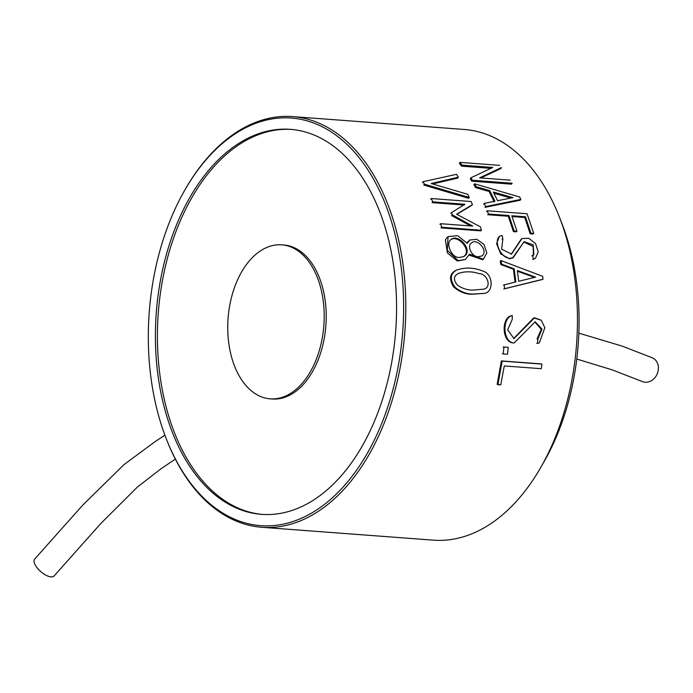<?xml version="1.0" encoding="UTF-8"?>
<svg xmlns="http://www.w3.org/2000/svg" width="693" height="693" viewBox="0 0 693 693"><rect width="100%" height="100%" fill="white"/><g stroke="black" fill="none" stroke-linecap="round" stroke-linejoin="round"><path stroke-width="1.04" d="M467.896 241.562L466.943 242.931L467.896 241.562M499.255 236.694L496.586 243.711L500.727 253.898L509.485 258.775L512.465 258.073L524.133 241.666L533.22 244.854L533.853 254.903L532.614 255.336L533.324 259L535.455 258.272L538.218 251.914L535.568 243.607L528.716 238.271L521.95 238.574L511.538 254.097L501.663 249.203L502.884 238.687L502.001 235.403L500 236.114C492.94 240.402 500.736 258.671 510.265 258.324L513.218 257.631L524.133 241.666L533.22 244.854L533.853 254.903L532.614 255.336L533.324 259L535.455 258.272L538.218 251.914L535.568 243.607L528.716 238.271L521.95 238.574L511.538 254.097L501.663 249.203L502.884 238.687L502.001 235.403L500 236.114C492.94 240.402 500.736 258.671 510.265 258.324L513.218 257.631L509.485 258.775L510.265 258.324L509.485 258.775L500.727 253.898L496.586 243.711L499.255 236.694L500 236.114L499.255 236.694M521.188 239.163L511.183 254.296L521.188 239.163M569.395 249.177A205.916 128.066 94.3 0 1 540.895 467.203A205.916 128.066 94.3 0 1 433.437 540.159L261.781 527.278A205.916 128.066 94.3 0 1 166.398 439.111A205.916 128.066 94.3 0 0 261.781 527.278A205.916 128.066 94.3 0 0 397.739 236.296A205.916 128.066 94.3 0 1 261.781 527.278L433.437 540.159A205.916 128.066 94.3 0 0 540.895 467.203A205.916 128.066 94.3 0 0 569.395 249.177A205.916 128.066 94.3 0 0 559.623 217.645A205.916 128.066 94.3 0 1 569.395 249.177M464.241 129.47A205.916 128.066 94.3 0 1 559.623 217.645A205.916 128.066 94.3 0 0 464.241 129.47L292.593 116.597A205.916 128.066 94.3 0 1 397.739 236.296A205.916 128.066 94.3 0 0 292.593 116.597A205.916 128.066 94.3 0 0 185.126 189.544A205.916 128.066 94.3 0 1 292.593 116.597L464.241 129.47M534.19 258.991L532.553 259.451L534.19 258.991M533.116 246.457L533.411 255.128L533.116 246.457L523.752 241.978L533.116 246.457M469.178 255.137L482.553 259.693L483.307 259.277L486.841 253.023L483.957 244.386L476.697 239.293L469.733 240.021L467.255 243.364L457.675 235.663L448.085 236.59L447.28 250.32L458.151 260.629L465.471 259.451L469.507 254.132L483.307 259.269L486.841 253.023L483.957 244.386L476.697 239.293L469.733 240.021L467.255 243.364L457.675 235.663L448.085 236.59L447.28 250.32L458.151 260.629L465.471 259.451L469.507 254.132L483.307 259.269L482.553 259.693L469.178 255.137M457.371 261.036L465.471 259.451L457.371 261.036L458.151 260.629L457.371 261.036L447.401 252.98L445.426 239.873L447.401 252.98L457.371 261.036M447.323 237.153L445.426 239.873L447.323 237.153M533.74 317.888L513.669 338.556L533.74 317.888L534.546 317.801L513.998 338.591L507.64 329.868L512.222 319.473L512.257 315.497L510.013 316.38C501.767 322.046 503.932 342.775 514.145 342.992L535.169 321.821L542.039 329.08L537.846 339.05L537.517 343.399L539.327 342.862L544.845 327.728L541.233 320.201L534.546 317.801L513.998 338.591L507.64 329.868L512.222 319.473L512.257 315.497L510.013 316.38C501.767 322.046 503.932 342.775 514.145 342.992L535.169 321.821L542.039 329.08L537.846 339.05L537.517 343.399L539.327 342.862L544.845 327.728L541.233 320.201L533.74 317.888M534.771 321.881L541.259 329.322L537.04 338.998L537.846 339.05L537.04 338.998L541.259 329.322L534.771 321.881M509.208 316.467C500.935 322.184 503.153 342.654 513.348 342.914L514.145 342.992L513.348 342.914C503.153 342.654 500.935 322.184 509.208 316.467L512.257 315.497L509.208 316.467M507.467 347.297L503.127 346.968L503.924 347.08L503.17 353.924L507.501 354.253L508.255 347.401L503.924 347.08L503.17 353.924L507.501 354.253L508.255 347.401L503.127 346.968L507.467 347.297M541.146 363.903L501.377 360.914L497.158 384.32L500.736 384.875L504.296 365.939L541.242 368.711L541.935 364.102L502.165 361.114L497.912 384.667L500.736 384.875L504.296 365.939L541.242 368.711L541.935 364.102L502.165 361.114L497.912 384.667L497.158 384.32L501.377 360.914L541.146 363.903M432.579 183.94L457.735 178.118L458.333 177.183L456.505 174.315L423.068 181.705L424.411 184.165L469.256 197.479L467.766 194.335L431.176 183.532L458.333 177.183L456.505 174.315L423.068 181.705L424.411 184.165L469.256 197.479L467.766 194.335L431.176 183.532L458.333 177.183L457.735 178.118L432.579 183.94M423.787 185.04L468.598 198.293L469.256 197.479L468.598 198.293L423.787 185.04L424.411 184.165L423.787 185.04M456.852 214.345L471.768 205.388L472.444 204.617L471.084 201.524L431.349 198.544L432.77 201.862L464.856 204.27L451.515 212.63L452.321 214.873L472.756 226.109L440.644 223.7L441.71 227.278L481.444 230.258L480.466 226.862L456.609 214.215L472.444 204.617L471.084 201.524L431.349 198.544L432.77 201.862L464.856 204.27L451.515 212.63L452.321 214.873L472.756 226.109L440.644 223.7L441.71 227.278L481.444 230.258L480.466 226.862L456.609 214.215L472.444 204.617L456.852 214.345M440.973 227.884L480.717 230.864L481.444 230.258L480.717 230.864L440.973 227.884L441.71 227.278L440.973 227.884M451.619 215.566L470.608 225.953L451.619 215.566L452.321 214.873L451.619 215.566M432.094 202.633L464.18 205.041L432.094 202.633L432.77 201.862L432.094 202.633M471.612 294.282C465.159 294.204 459.13 291.71 453.551 286.815C448.813 279.002 449.67 273.492 456.115 270.296C449.67 273.492 448.813 279.002 453.551 286.815C459.13 291.71 465.159 294.204 471.612 294.282L472.409 294.075C466.207 293.936 460.395 291.658 454.972 287.24C449.54 279.236 450.199 273.466 456.947 269.932C465.384 267.177 473.917 267.515 482.553 270.963C493.797 273.804 493.84 293.511 483.471 293.408L472.409 294.075C466.207 293.936 460.395 291.658 454.972 287.24C449.54 279.236 450.199 273.466 456.947 269.932C465.384 267.177 473.917 267.515 482.553 270.963C493.797 273.804 493.84 293.511 483.471 293.408L471.612 294.282M503.768 288.99L542.238 279.548L543.026 279.218L542.671 276.316L501.022 260.577L501.654 264.154L514.197 268.875L515.843 281.895L504.235 284.884L504.565 288.738L543.026 279.218L542.671 276.316L501.022 260.577L501.654 264.154L514.197 268.875L515.843 281.895L504.235 284.884L504.565 288.738L543.026 279.218L503.768 288.99M513.418 269.256L515.046 282.19L513.418 269.256L514.197 268.875L513.418 269.256L500.874 264.561L501.654 264.154L500.874 264.561L513.418 269.256M500.251 261.01L500.874 264.561L500.251 261.01L501.022 260.577L500.251 261.01M512.075 216.545L524.757 217.498L530.18 233.801L533.004 234.009L533.74 233.394L527.044 213.756L487.214 210.767L488.452 214.007L508.983 215.549L514.163 231.012L516.952 231.219L511.78 215.757L525.459 216.779L530.907 233.186L533.74 233.394L527.044 213.756L487.214 210.767L488.452 214.007L508.983 215.549L514.163 231.012L516.952 231.219L511.78 215.757L525.459 216.779L530.907 233.186L533.74 233.394L533.004 234.009L530.18 233.801L530.907 233.186L530.18 233.801L524.757 217.498L525.459 216.779L524.757 217.498L512.075 216.545M513.426 231.635L516.224 231.843L516.952 231.219L516.224 231.843L513.426 231.635L514.163 231.012L513.426 231.635L508.281 216.259L508.983 215.549L508.281 216.259L513.426 231.635M487.751 214.726L508.281 216.259L487.751 214.726L488.452 214.007L487.751 214.726M484.97 207.346L520.183 200.225L520.833 199.402L519.681 197.02L474.532 183.81L476.16 186.677L489.769 190.644L494.906 201.178L484.312 203.413L485.654 206.583L520.833 199.402L519.681 197.02L474.532 183.81L476.16 186.677L489.769 190.644L494.906 201.178L484.312 203.413L485.654 206.583L520.833 199.402L520.183 200.225L484.97 207.346L485.654 206.583L484.97 207.346M489.137 191.519L494.239 201.984L489.137 191.519L489.769 190.644L489.137 191.519L475.545 187.56L476.16 186.677L475.545 187.56L489.137 191.519M473.917 184.719L475.545 187.56L473.917 184.719L474.532 183.81L473.917 184.719M511.547 184.156L471.777 181.176L470.296 178.759L470.885 177.815L492.827 167.437L462.092 165.133L459.918 162.379L499.688 165.367L459.918 162.379L459.398 163.418L459.918 162.379L462.092 165.133L461.555 166.155L459.398 163.418L461.555 166.155L462.092 165.133L492.827 167.437L470.885 177.815L472.375 180.249L470.885 177.815L470.296 178.759L471.777 181.176L472.375 180.249L512.144 183.229L472.375 180.249L471.777 181.176L511.547 184.156L512.144 183.229L511.547 184.156M490.869 168.347L461.555 166.155L490.869 168.347M500.883 168.572L480.829 177.954L500.883 168.572L501.42 167.541L479.608 177.858L510.256 180.163L479.608 177.858L501.42 167.541L500.883 168.572M502.382 353.776L503.17 353.924L502.382 353.776M422.453 182.597L423.068 181.705L422.453 182.597M430.674 199.333L431.349 198.544L430.674 199.333M439.916 224.333L440.644 223.7L439.916 224.333M450.814 213.34L451.515 212.63L450.814 213.34M463.262 256.8C472.912 251.36 458.047 234.095 450.701 239.787C458.047 234.095 472.912 251.36 463.262 256.8M459.407 257.458L463.652 256.601C474.203 251.42 458.42 232.848 451.056 239.509C445.235 243.208 451.602 258.203 459.407 257.458L463.652 256.601C474.203 251.42 458.42 232.848 451.056 239.509C445.235 243.208 451.602 258.203 459.407 257.458M478.248 256.661L481.826 255.994C488.963 251.238 477.122 237.647 471.552 242.914C466.398 245.833 472.124 257.302 478.248 256.661L481.826 255.994C488.963 251.238 477.122 237.647 471.552 242.914C466.398 245.833 472.124 257.302 478.248 256.661M472.202 290.124L482.822 289.258C492.307 288.557 487.751 273.778 479.305 273.674C472.046 271.309 465.133 271.206 458.575 273.371C453.525 275.823 453.118 279.738 457.354 285.092C462.075 288.323 467.021 290.003 472.202 290.124L482.822 289.258C492.307 288.557 487.751 273.778 479.305 273.674C472.046 271.309 465.133 271.206 458.575 273.371C453.525 275.823 453.118 279.738 457.354 285.092C462.075 288.323 467.021 290.003 472.202 290.124M517.463 271.24L534.528 277.417L517.463 271.24M517.359 270.547L535.559 277.165L518.702 281.289L517.359 270.547L535.559 277.165L518.702 281.289L517.359 270.547M536.72 343.33L537.517 343.399L536.72 343.33M503.439 285.161L504.235 284.884L503.439 285.161M502.139 239.258L502.884 238.687L502.139 239.258M531.843 255.812L532.614 255.336L531.843 255.812M486.521 211.504L487.214 210.767L486.521 211.504M493.329 192.039L512.959 197.635L497.557 200.727L493.329 192.039L512.959 197.635L497.557 200.727L493.329 192.039M493.953 193.252L510.862 198.051L493.953 193.252M483.636 204.201L484.312 203.413L483.636 204.201M230.769 353.958A77.218 48.025 94.3 0 1 281.756 244.846A77.218 48.025 94.3 0 1 323.865 325.441A77.218 48.025 94.3 0 1 270.201 398.847A77.218 48.025 94.3 0 1 230.769 353.958A77.218 48.025 94.3 0 1 281.756 244.846A77.218 48.025 94.3 0 1 323.865 325.441A77.218 48.025 94.3 0 1 270.201 398.847A77.218 48.025 94.3 0 1 230.769 353.958M283.766 244.993A77.218 48.025 94.3 0 1 325.875 325.589A77.218 48.025 94.3 0 1 272.21 399.003A77.218 48.025 94.3 0 0 325.875 325.589A77.218 48.025 94.3 0 0 283.766 244.993L281.756 244.846L283.766 244.993M164.969 402.286A193.052 120.062 94.3 0 1 291.424 129.418A193.052 120.062 94.3 0 0 164.969 402.286A193.052 120.062 94.3 0 0 262.543 514.423A193.052 120.062 94.3 0 1 164.969 402.286M162.959 402.131A193.052 120.062 94.3 0 1 290.419 129.34A193.052 120.062 94.3 0 1 395.703 330.83A193.052 120.062 94.3 0 1 261.538 514.353A193.052 120.062 94.3 0 1 162.959 402.131A193.052 120.062 94.3 0 1 290.419 129.34A193.052 120.062 94.3 0 1 395.703 330.83A193.052 120.062 94.3 0 1 261.538 514.353A193.052 120.062 94.3 0 1 162.959 402.131M395.625 236.85A204.374 127.105 94.3 0 1 330.899 499.099A204.374 127.105 94.3 0 1 166.025 438.141A204.374 127.105 94.3 0 1 184.607 190.445A204.374 127.105 94.3 0 1 395.625 236.85A204.374 127.105 94.3 0 1 330.899 499.099A204.374 127.105 94.3 0 1 166.025 438.141A204.374 127.105 94.3 0 1 184.607 190.445A204.374 127.105 94.3 0 1 395.625 236.85M571.404 254.062A195.625 121.665 94.3 0 1 544.334 461.191L540.895 467.203L544.334 461.191A195.625 121.665 94.3 0 0 571.404 254.062A195.625 121.665 94.3 0 0 562.127 224.108A195.625 121.665 94.3 0 1 571.404 254.062M175.329 459.095L160.811 468.91L137.37 487.066L100.78 523.536L54.123 575.944A12.872 5.475 -139.2 0 1 40.818 571.673A12.872 5.475 -139.2 0 1 34.65 559.112L82.701 505.162L124.038 464.587L154.574 441.995L164.891 435.135M578.846 333.16L622.115 346.093L652.243 357.796A12.872 10.776 112.6 0 1 658.35 369.386A12.872 10.776 112.6 0 1 650.103 381.358A12.872 10.776 112.6 0 1 642.359 381.557L611.867 369.759L576.767 359.052M468.962 240.575L469.733 240.021L468.962 240.575M456.947 269.932L456.115 270.296L456.947 269.932M483.471 293.408L482.709 293.615L483.471 293.408M513.089 342.896L513.885 342.974L513.089 342.896M533.09 255.362L533.844 254.894L533.09 255.362M270.201 398.847L272.21 399.003L270.201 398.847M166.025 438.141L166.398 439.111L166.025 438.141M184.607 190.445L185.126 189.544L184.607 190.445M562.127 224.108L559.623 217.645L562.127 224.108"/></g></svg>
